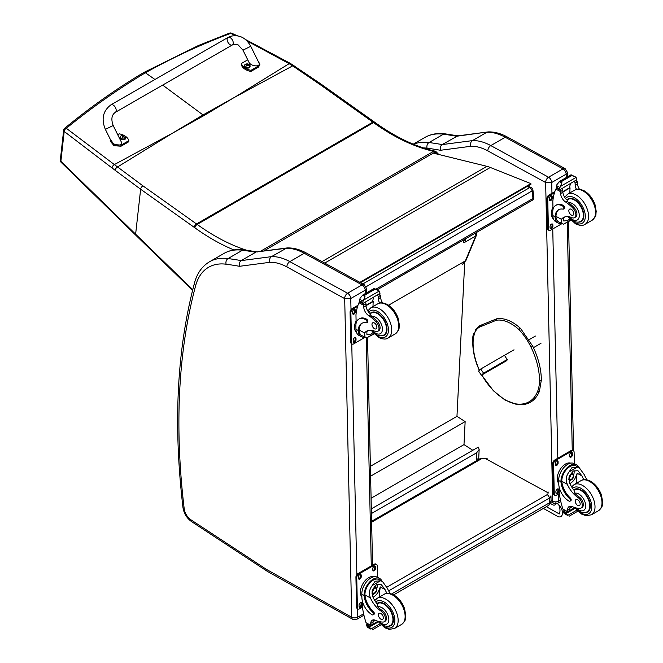 <?xml version="1.0" encoding="UTF-8"?>
<svg xmlns="http://www.w3.org/2000/svg" width="663" height="663" viewBox="0 0 663 663"><rect width="100%" height="100%" fill="white"/><g stroke="black" fill="none" stroke-linecap="round" stroke-linejoin="round"><path stroke-width="0.99" d="M233.442 97.958L203.922 115.594A116.207 67.087 -120 0 1 203.011 114.939L234.445 97.403L289.134 63.665L246.951 40.899M438.773 154.479L436.271 151.91A2.901 0.953 135.7 0 0 434.936 152.159A2.901 1.674 -120 0 0 433.594 151.33A2.901 2.088 -77.2 0 1 434.829 151.106C415.336 146.639 395.388 137.084 374.985 122.456L374.322 121.975A2.901 1.467 125.4 0 0 372.879 122.125L196.521 223.953L142.926 185.839L114.359 164.581L172.521 133.164L203.011 114.939L162.675 85.088M154.951 79.494L145.404 72.781L143.763 72.507L198.527 45.465L229.439 33.15A2.901 1.716 69.2 0 1 230.699 33.39A2.901 1.367 -65.8 0 1 231.652 33.216A2.901 1.367 -65.8 0 1 231.669 33.225M229.415 33.158A2.901 1.716 69.2 0 1 229.439 33.15A2.901 2.901 0 0 1 231.652 33.216L237.329 35.744M464.266 240.197L464.274 240.163A2.901 2.163 -157.4 0 1 463.512 241.009L464.083 239.633M434.829 151.106L434.829 151.106A2.901 2.901 0 0 1 436.271 151.91M294.024 65.678A2.901 1.392 123.1 0 0 293.991 65.654A2.901 1.392 123.1 0 0 292.64 65.869L289.134 63.665A2.901 1.45 121 0 1 290.469 63.457L245.335 39.415M143.747 72.524C116.804 88.527 90.458 107.108 64.709 128.257A2.901 1.608 51 0 1 66.325 128.299A2.901 1.865 129.1 0 0 64.203 131.465L112.047 167.963A113.423 51.499 56.6 0 1 115.155 170.308L140.639 189.237L194.234 227.351A113.1 65.297 60 0 1 194.881 227.815A208.248 120.227 -120 0 0 233.948 249.943M142.926 185.839A2.901 1.467 -54.6 0 0 140.639 189.237L135.625 234.188L60.88 161.266A2.901 1.608 135.6 0 0 61.145 162.344A2.901 1.608 135.6 0 0 61.145 162.352A2.901 1.608 135.6 0 0 61.178 162.385M110.97 104.82L228.022 37.426A4.351 2.511 60.1 0 1 228.271 37.31A4.351 2.511 60.1 0 1 232.481 40.153A4.351 2.511 60.1 0 1 232.357 44.968A4.351 2.511 60.1 0 1 232.108 45.076A4.351 2.511 60.1 0 1 227.898 42.241A4.351 2.511 60.1 0 1 228.022 37.426A4.351 2.511 60.1 0 1 228.271 37.31A4.351 2.511 60.1 0 1 232.481 40.153A4.351 2.511 60.1 0 1 232.357 44.968L115.312 112.354A4.351 2.511 60.1 0 0 115.428 107.547A4.351 2.511 60.1 0 0 111.218 104.704A4.351 2.511 60.1 0 0 110.97 104.82C102.964 110.829 101.099 119.017 105.376 129.376L113.174 125.514L121.329 142.006C123.799 146.531 113.29 145.86 111.301 141.368L105.376 129.376M117.707 134.688L119.191 133.843A11.959 7.624 -174.2 0 1 128.846 140.664L121.138 145.098L114.144 144.592L110.398 139.528M110.298 139.968L110.191 141.078L114.036 145.703L121.031 146.208L128.73 141.774L128.846 140.664M257.866 60.681L259.921 64.187L258.727 65.877L251.028 70.311A11.959 7.624 -174.2 0 1 241.373 63.491L247.738 59.827M242.956 50.156L248.89 62.148C250.879 66.648 261.388 67.319 258.91 62.794L250.755 46.302L242.956 50.156L238.415 45.192C237.984 44.297 233.583 43.982 232.357 44.968M241.373 63.491L241.266 64.609A11.959 7.624 5.8 0 0 250.912 71.43L258.62 66.996L259.921 64.187M251.028 70.311L250.912 71.43M125.829 137.921A2.851 1.815 -174.2 0 1 125.829 138.128A2.851 1.815 -174.2 0 1 122.804 139.653A2.851 1.815 -174.2 0 1 120.152 137.556A2.851 1.815 -174.2 0 1 120.185 137.349M120.459 136.495A2.851 1.815 5.8 0 0 120.194 137.142L121.105 135.865A2.751 1.749 -174.2 0 1 121.37 135.733A2.751 1.749 -174.2 0 1 121.379 135.733L121.105 135.865A2.751 1.749 -174.2 0 0 121.105 138.343A2.751 1.749 -174.2 0 0 124.984 138.584A2.751 1.749 -174.2 0 0 124.992 136.097L125.871 137.713A2.851 1.815 5.8 0 0 125.738 137.026M124.014 137.307A1.409 0.895 -174.2 0 0 124.221 137.183L124.304 137.208A3.705 2.329 -115.8 0 0 123.824 136.644L123.824 136.139A3.705 1.674 -51.2 0 1 124.312 136.006A1.517 0.97 5.8 0 0 124.056 135.832A3.705 2.097 121.3 0 0 123.542 135.94L122.746 135.89A3.705 2.345 -116.2 0 0 122.191 135.716L122.265 135.799A1.409 0.895 -174.2 0 0 122.075 135.898M123.757 137.034L123.824 136.139M122.191 135.716A1.517 0.97 5.8 0 0 121.934 135.865A3.705 1.923 56.5 0 1 122.456 136.056L122.456 136.561A3.705 2.088 121 0 0 121.926 137.059A1.517 0.97 5.8 0 0 122.183 137.241A3.705 1.691 -50.9 0 1 122.738 136.769L123.533 136.81A3.705 1.931 56.2 0 1 124.047 137.357A1.517 0.97 5.8 0 0 124.304 137.208M122.456 136.056L122.448 137.001M122.44 136.951L122.431 137.548M250.067 66.391A2.851 1.815 -174.2 0 1 250.067 66.598A2.851 1.815 -174.2 0 1 247.042 68.123A2.851 1.815 -174.2 0 1 244.39 66.027A2.851 1.815 -174.2 0 1 244.432 65.819M250.067 66.598L249.23 64.568A2.751 1.749 -174.2 0 1 249.222 67.054A2.751 1.749 -174.2 0 1 245.343 66.814A2.751 1.749 -174.2 0 1 245.36 64.328A2.751 1.749 -174.2 0 1 245.617 64.203L244.432 65.612A2.851 1.815 5.8 0 0 247.084 67.709A2.851 1.815 5.8 0 0 250.108 66.184A2.851 1.815 5.8 0 0 249.976 65.496M248.252 65.778A1.409 0.895 -174.2 0 0 248.468 65.654L248.542 65.678A3.705 2.329 -115.8 0 0 248.061 65.115L248.061 64.609A3.705 1.674 -51.2 0 1 248.55 64.477A1.517 0.97 5.8 0 0 248.302 64.303A3.705 2.097 121.3 0 0 247.78 64.41L246.984 64.361A3.705 2.345 -116.2 0 0 246.429 64.187L246.503 64.27A1.409 0.895 -174.2 0 0 246.313 64.369M247.995 65.504L248.061 64.609M246.429 64.187A1.517 0.97 5.8 0 0 246.172 64.336A3.705 1.923 56.5 0 1 246.694 64.526L246.694 65.032A3.705 2.088 121 0 0 246.164 65.529A1.517 0.97 5.8 0 0 246.421 65.712A3.705 1.691 -50.9 0 1 246.976 65.239L247.771 65.289A3.705 1.931 56.2 0 1 248.294 65.828A1.517 0.97 5.8 0 0 248.542 65.678M246.694 64.526L246.686 65.471M246.677 65.422L246.677 66.027M527.019 186.527L529.704 187.604A2.901 1.906 -68.2 0 1 531.088 187.43L527.765 186.096M532.886 189.767A2.901 1.401 173 0 1 532.041 190.936L532.969 198.494A2.901 1.401 -7 0 0 533.823 197.325L532.886 189.767A2.901 2.901 0 0 0 531.088 187.43M375.954 289.143L532.969 198.494A2.901 1.674 60 0 1 532.389 200.193A2.901 2.901 0 0 0 533.823 197.325M362.827 283.946L529.704 187.604A2.901 1.674 60 0 1 532.041 190.936L366.075 286.756M371.33 508.877L478.313 447.102L479.158 449.497L476.622 452.804L476.216 460.893M371.429 513.543L476.622 452.804M464.738 262.125L456.956 416.347L465.144 421.61L463.992 444.608L472.818 450.276M371.089 498.236L463.992 444.608M370.6 476.191L465.144 421.61M370.385 466.329L456.956 416.347M322.011 261.603L486.99 166.347L433.254 153.128M486.99 166.347A46.402 26.785 60 0 1 490.322 167.466L530.872 183.626L530.955 184.256L360.506 282.678M359.901 282.347L530.872 183.626M504.659 355.608L507.369 359.901L504.982 361.625M481.744 326.179A30.382 17.545 60 0 0 473.216 339.837L473.216 338.884L473.216 339.837A50.438 29.122 -120 0 0 477.219 364.774L476.97 364.7C473.714 355.625 472.363 347.163 472.893 339.315L475.669 329.652L479.68 325.765L482.183 324.696L481.744 326.179L496.363 320.246A38.736 22.36 60 0 1 519.046 329.685A42.415 24.49 60 0 1 531.022 347.18A56.363 32.537 60 0 1 539.483 380.521A42.415 24.49 60 0 1 537.66 391.278A51.764 29.885 60 0 1 516.187 403.916A42.415 24.49 60 0 1 504.734 399.516A50.827 29.346 60 0 1 493.421 390.466A42.415 24.49 60 0 1 481.868 374.976M473.962 333.249A14.569 8.412 -120 0 0 472.794 338.047L472.794 340.931A14.569 8.412 -120 0 0 472.794 341.205M545.608 182.516L551.724 182.491A4.351 2.511 -120 0 0 548.566 177.22L563.003 168.883A4.293 2.544 118.7 0 1 565.141 168.667L507.369 137.034C500.772 133.412 494.349 131.705 488.092 131.912L457.644 135.898L442.188 144.584A582.537 336.332 -120 0 0 429.011 142.537A4.293 3.207 97.5 0 0 427.063 148.189A578.244 333.854 60 0 1 440.464 150.277C439.842 147.783 440.423 145.885 442.188 144.584L472.404 140.622L486.833 132.285A58.004 33.49 60 0 1 505.231 137.258L490.794 145.587A58.004 33.49 -120 0 0 472.404 140.622C470.647 141.915 470.142 143.805 470.879 146.283A53.711 31.012 60 0 1 487.835 150.891L545.608 182.516A4.293 2.544 -61.3 0 1 548.566 177.22L490.794 145.587A4.293 2.544 118.7 0 0 487.835 150.891M507.369 137.034A4.293 2.544 118.7 0 0 505.231 137.258L563.003 168.883A4.351 2.511 60 0 1 566.161 174.162L567.412 172.347L565.141 168.667M487.86 131.937L456.625 136.246A582.537 336.332 60 0 0 443.448 134.208L429.011 142.537A75.4 43.534 -120 0 0 413.505 144.269M351.009 309.662L350.76 298.516A4.351 2.511 -120 0 0 347.603 293.245L289.83 261.612A58.004 33.49 -120 0 0 271.44 256.647C269.684 257.94 269.178 259.83 269.916 262.308A53.711 31.012 60 0 1 286.88 266.916L344.694 298.607L350.76 298.516L365.197 290.187L366.448 288.364L364.178 284.692A4.293 2.544 118.7 0 0 362.039 284.908A4.351 2.511 60 0 1 365.197 290.187L365.272 293.585M364.178 284.692L306.414 253.059C299.809 249.437 293.386 247.73 287.129 247.937L256.68 251.923L285.877 248.31A58.004 33.49 60 0 1 304.267 253.274L362.039 284.908L347.603 293.245A4.293 2.544 -61.3 0 0 344.652 298.541M286.905 247.954L271.44 256.647L241.233 260.609L255.661 252.271A582.537 336.332 60 0 0 242.484 250.224A4.293 3.207 97.5 0 1 244.141 249.876L257.451 251.94M344.694 298.607L351.738 617.236L266.659 569.5A10.21 5.892 60 0 1 266.07 569.136L190.853 519.751A10.21 5.892 60 0 1 184.206 508.819A693.166 400.203 60 0 1 195.618 285.753A71.107 41.056 60 0 1 226.108 264.214A4.293 3.207 -82.5 0 1 228.047 258.562A582.537 336.332 -120 0 1 241.233 260.609C239.459 261.91 238.887 263.808 239.5 266.302L269.916 262.308M583.879 479.697A20.221 11.677 60 0 1 581.874 475.852L577.987 470.73L573.338 470.995L569.277 476.034L569.583 482.946A20.221 11.677 60 0 0 574.108 490.405L574.722 493.231A20.221 11.677 60 0 0 579.139 496.96L578.07 497.573A20.221 11.677 60 0 1 567.288 484.272C565.547 479.788 566.144 475.669 569.078 471.915L571.962 467.589L577.349 467.133L569.078 471.915M577.349 467.133L579.238 467.713L584.169 474.526A20.221 11.677 -120 0 0 587.153 479.896M569.948 501.203L570.81 500.706A1.823 1.053 60 0 0 570.246 497.896A16.434 9.489 60 0 1 561.818 481.28L561.81 480.418L560.948 480.915A13.152 7.79 -61.3 0 1 566.724 468.119A13.152 7.79 -61.3 0 1 576.553 464.854L574.291 463.611A13.152 7.79 118.7 0 0 564.138 467.224A13.152 7.79 118.7 0 0 558.677 480.526L558.752 483.849A14.23 8.221 -120 0 0 569.069 501.129A1.823 1.053 -120 0 0 569.948 501.203A1.823 1.053 -120 0 0 569.384 498.394A16.434 9.489 -120 0 1 560.956 481.777L558.677 480.526M560.948 480.915L560.956 481.777M576.553 464.854A13.152 7.79 -61.3 0 1 578.84 467.498M570.462 506.192A7.459 4.309 60 0 0 569.89 508.43A41.098 23.727 60 0 0 569.882 510.377A1.367 0.787 60 0 1 569.6 511.032L567.636 512.159L562.912 509.076A61.651 35.595 60 0 1 559.274 493.098L559.141 486.998M576.777 510.17L567.669 515.433L566.658 513.734A4.881 2.818 60 0 1 566.782 513.096L563.509 510.924L564.412 510.394M563.509 510.924L563.434 511.264A4.881 2.818 60 0 1 563.591 512.051L564.205 513.535L567.669 515.433M561.81 480.418A11.934 7.069 -61.3 0 1 567.08 468.849A11.934 7.069 -61.3 0 1 575.973 465.923L579.238 467.713M576.313 483.352A77.927 44.993 60 0 1 577.175 473.274L574.763 479.017L572.658 481.636L569.931 483.7M574.067 470.631A8.685 5.147 -61.3 0 1 573.661 474.948M570.868 480.053A8.685 5.147 -61.3 0 1 569.127 481.711M572.02 471.948A5.801 3.431 -61.3 0 1 572.086 473.531M572.326 506.631L569.915 508.024M558.213 473.423L558.892 471.749M578.07 497.573A6.39 3.688 60 0 1 581.99 503.217A6.39 3.688 60 0 1 580.954 508.14A6.39 3.688 60 0 1 579.454 508.422A31.973 18.456 60 0 1 572.285 506.615A7.459 4.309 60 0 0 569.136 506.54A7.459 4.309 60 0 0 567.594 509.756A41.098 23.727 60 0 0 567.586 511.637A1.45 0.887 -59.4 0 0 567.586 511.703L569.882 510.377M558.735 483.36A11.934 7.069 -61.3 0 1 559.854 469.926A11.934 7.069 -61.3 0 1 570.719 463.13M559.323 493.496L556.373 495.195A2.901 1.716 -61.3 0 1 554.923 495.344L554.102 494.896A2.901 1.716 -61.3 0 1 553.448 493.537L552.785 463.561A2.901 1.716 -61.3 0 1 554.782 459.981L571.183 450.509A2.901 1.716 -61.3 0 1 572.633 450.368L573.454 450.815A2.901 1.716 -61.3 0 1 574.108 452.174L574.365 463.652M554.923 495.344A2.901 1.716 -61.3 0 1 554.268 493.985L553.605 464.017A2.901 1.716 -61.3 0 1 555.602 460.429L572.003 450.964A2.901 1.716 -61.3 0 1 573.454 450.815M569.658 456.26L569.633 455.067A1.997 1.177 -61.3 0 1 570.462 453.044A1.997 1.177 -61.3 0 1 571.995 452.498A1.997 1.177 -61.3 0 1 572.451 453.434L572.476 454.636A1.997 1.177 -61.3 0 1 571.647 456.65A1.997 1.177 -61.3 0 1 570.114 457.197A1.997 1.177 -61.3 0 1 569.658 456.26M555.304 464.548L555.279 463.354A1.997 1.177 -61.3 0 1 556.108 461.332A1.997 1.177 -61.3 0 1 557.641 460.785A1.997 1.177 -61.3 0 1 558.097 461.721L558.122 462.923A1.997 1.177 -61.3 0 1 557.293 464.937A1.997 1.177 -61.3 0 1 555.76 465.484A1.997 1.177 -61.3 0 1 555.304 464.548M555.925 492.725L555.901 491.523A1.997 1.177 -61.3 0 1 556.729 489.509A1.997 1.177 -61.3 0 1 558.271 488.962A1.997 1.177 -61.3 0 1 558.718 489.899L558.743 491.092A1.997 1.177 -61.3 0 1 557.914 493.115A1.997 1.177 -61.3 0 1 556.381 493.662A1.997 1.177 -61.3 0 1 555.925 492.725M571.514 452.423A1.997 1.177 -61.3 0 1 571.63 452.986L571.655 454.188A1.997 1.177 -61.3 0 1 569.782 456.832M557.152 460.71A1.997 1.177 -61.3 0 1 557.276 461.274L557.301 462.476A1.997 1.177 -61.3 0 1 555.42 465.119M557.782 488.88A1.997 1.177 -61.3 0 1 557.898 489.443L557.923 490.645A1.997 1.177 -61.3 0 1 556.05 493.289M569.484 477.559A2.735 1.624 118.7 0 0 570.81 475.131M569.418 478.139A2.735 1.624 118.7 0 0 570.031 479.399A2.735 1.624 118.7 0 0 572.774 477.774A2.735 1.624 118.7 0 0 572.666 474.6A2.735 1.624 118.7 0 0 571.266 474.758M569.418 478.296A2.967 1.757 118.7 0 0 571.605 479.515A2.967 1.757 118.7 0 0 573.603 475.794A2.967 1.757 118.7 0 0 571.349 474.708A2.967 1.757 118.7 0 0 569.409 478.23A2.967 1.757 118.7 0 0 569.418 478.296M569.268 478.379A3.166 1.873 118.7 0 0 571.688 479.639A3.166 1.873 118.7 0 0 573.752 475.868A3.166 1.873 118.7 0 0 571.481 474.451A3.166 1.873 118.7 0 0 569.268 478.379M573.752 475.777A3.398 2.014 118.7 0 0 573.752 475.686A3.398 2.014 118.7 0 0 572.981 474.02A3.398 2.014 118.7 0 0 570.362 474.948A3.398 2.014 118.7 0 0 568.945 478.388A3.398 2.014 118.7 0 0 569.716 479.979A3.398 2.014 118.7 0 0 571.539 479.73A3.398 2.014 118.7 0 0 571.614 479.68M573.76 489.965A13.053 7.533 60 0 1 574.548 489.393A13.053 7.533 60 0 1 580.838 489.899A13.053 7.533 60 0 1 589.556 501.385A13.053 7.533 60 0 1 587.6 511.993A13.053 7.533 60 0 1 584.584 512.574M579.139 496.96A6.39 3.688 60 0 1 583.059 502.604A6.39 3.688 60 0 1 582.023 507.526L580.954 508.14M577.78 505.504A3.481 2.006 -120 0 0 579.462 505.645A3.481 2.006 -120 0 0 579.462 501.626A3.481 2.006 -120 0 0 575.981 499.612A3.481 2.006 -120 0 0 575.459 502.446A3.481 2.006 -120 0 0 577.78 505.504M387.018 593.352A20.221 11.677 60 0 1 385.012 589.506L381.126 584.385L376.476 584.65L372.415 589.689L372.722 596.601A20.221 11.677 60 0 0 377.247 604.059L377.86 606.885A20.221 11.677 60 0 0 382.278 610.615L381.208 611.236A20.221 11.677 60 0 1 370.426 597.927C368.694 593.443 369.291 589.324 372.216 585.57L375.109 581.244L380.496 580.788L372.216 585.57M380.496 580.788L382.377 581.368L387.308 588.18A20.221 11.677 -120 0 0 390.3 593.551M373.087 614.858L373.949 614.361A1.823 1.053 60 0 0 373.385 611.551A16.434 9.489 60 0 1 364.965 594.935L364.948 594.073L364.086 594.57A13.152 7.79 -61.3 0 1 369.871 581.774A13.152 7.79 -61.3 0 1 379.7 578.509L377.438 577.274A13.152 7.79 118.7 0 0 367.277 580.879A13.152 7.79 118.7 0 0 361.816 594.181L361.89 597.504A14.23 8.221 -120 0 0 372.208 614.783A1.823 1.053 -120 0 0 373.087 614.858A1.823 1.053 -120 0 0 372.523 612.048A16.434 9.489 -120 0 1 364.103 595.432L361.816 594.181M364.086 594.57L364.103 595.432M379.7 578.509A13.152 7.79 -61.3 0 1 381.979 581.153M373.601 619.847A7.459 4.309 60 0 0 373.029 622.085A41.098 23.727 60 0 0 373.02 624.032A1.367 0.787 60 0 1 372.739 624.687L370.774 625.814L366.059 622.731A61.651 35.595 60 0 1 362.412 606.753L362.28 600.653M379.916 623.833L370.808 629.088L369.797 627.389A4.881 2.818 60 0 1 369.921 626.759L366.647 624.579L367.551 624.057M366.647 624.579L366.573 624.919A4.881 2.818 60 0 1 366.73 625.706L367.343 627.19L370.808 629.088M364.948 594.073A11.934 7.069 -61.3 0 1 370.227 582.504A11.934 7.069 -61.3 0 1 379.112 579.578L382.377 581.368M379.451 597.007A77.927 44.993 60 0 1 380.313 586.929L377.902 592.672L375.797 595.291L373.07 597.355M377.206 584.285A8.685 5.147 -61.3 0 1 376.799 588.603M374.007 593.708A8.685 5.147 -61.3 0 1 372.266 595.366M375.159 585.603A5.801 3.431 -61.3 0 1 375.225 587.186M375.465 620.286L373.054 621.679M361.352 587.078L362.031 585.404M381.208 611.236A6.39 3.688 60 0 1 385.128 616.872A6.39 3.688 60 0 1 384.092 621.795A6.39 3.688 60 0 1 382.592 622.076A31.973 18.456 60 0 1 375.424 620.27A7.459 4.309 60 0 0 372.274 620.195A7.459 4.309 60 0 0 370.733 623.411A41.098 23.727 60 0 0 370.725 625.292A1.45 0.887 -59.4 0 0 370.725 625.358L373.02 624.032M361.874 597.015A11.934 7.069 -61.3 0 1 362.993 583.581A11.934 7.069 -61.3 0 1 373.857 576.785M362.462 607.151L359.512 608.858A2.901 1.716 -61.3 0 1 358.061 608.999L357.241 608.551A2.901 1.716 -61.3 0 1 356.586 607.192L355.923 577.224A2.901 1.716 -61.3 0 1 357.921 573.636L374.33 564.172A2.901 1.716 -61.3 0 1 375.772 564.022L376.592 564.47A2.901 1.716 -61.3 0 1 377.247 565.829L377.504 577.307M358.061 608.999A2.901 1.716 -61.3 0 1 357.407 607.639L356.744 577.672A2.901 1.716 -61.3 0 1 358.741 574.092L375.15 564.619A2.901 1.716 -61.3 0 1 376.592 564.47M372.797 569.915L372.772 568.721A1.997 1.177 -61.3 0 1 373.601 566.708A1.997 1.177 -61.3 0 1 375.142 566.161A1.997 1.177 -61.3 0 1 375.589 567.089L375.614 568.29A1.997 1.177 -61.3 0 1 374.786 570.304A1.997 1.177 -61.3 0 1 373.252 570.851A1.997 1.177 -61.3 0 1 372.797 569.915M358.443 578.202L358.418 577.009A1.997 1.177 -61.3 0 1 359.247 574.995A1.997 1.177 -61.3 0 1 360.788 574.448A1.997 1.177 -61.3 0 1 361.236 575.376L361.26 576.578A1.997 1.177 -61.3 0 1 360.432 578.592A1.997 1.177 -61.3 0 1 358.898 579.139A1.997 1.177 -61.3 0 1 358.443 578.202M359.064 606.38L359.039 605.178A1.997 1.177 -61.3 0 1 359.868 603.164A1.997 1.177 -61.3 0 1 361.41 602.617A1.997 1.177 -61.3 0 1 361.857 603.554L361.882 604.747A1.997 1.177 -61.3 0 1 361.062 606.769A1.997 1.177 -61.3 0 1 359.52 607.316A1.997 1.177 -61.3 0 1 359.064 606.38M374.653 566.078A1.997 1.177 -61.3 0 1 374.769 566.641L374.794 567.843A1.997 1.177 -61.3 0 1 372.921 570.487M360.299 574.365A1.997 1.177 -61.3 0 1 360.415 574.929L360.44 576.13A1.997 1.177 -61.3 0 1 358.567 578.774M360.921 602.534A1.997 1.177 -61.3 0 1 361.037 603.106L361.062 604.3A1.997 1.177 -61.3 0 1 359.189 606.943M372.623 591.214A2.735 1.624 118.7 0 0 373.957 588.785M372.556 591.802A2.735 1.624 118.7 0 0 373.178 593.053A2.735 1.624 118.7 0 0 375.913 591.437A2.735 1.624 118.7 0 0 375.805 588.255A2.735 1.624 118.7 0 0 374.413 588.413M372.556 591.951A2.967 1.757 118.7 0 0 374.744 593.178A2.967 1.757 118.7 0 0 376.741 589.448A2.967 1.757 118.7 0 0 374.487 588.363A2.967 1.757 118.7 0 0 372.556 591.893A2.967 1.757 118.7 0 0 372.556 591.951M372.407 592.034A3.166 1.873 118.7 0 0 374.827 593.294A3.166 1.873 118.7 0 0 376.891 589.523A3.166 1.873 118.7 0 0 374.62 588.106A3.166 1.873 118.7 0 0 372.407 592.034M376.891 589.432A3.398 2.014 118.7 0 0 376.891 589.341A3.398 2.014 118.7 0 0 376.12 587.675A3.398 2.014 118.7 0 0 373.501 588.611A3.398 2.014 118.7 0 0 372.084 592.042A3.398 2.014 118.7 0 0 372.855 593.634A3.398 2.014 118.7 0 0 374.678 593.385A3.398 2.014 118.7 0 0 374.752 593.335M376.907 603.62A13.053 7.533 60 0 1 377.686 603.048A13.053 7.533 60 0 1 383.976 603.554A13.053 7.533 60 0 1 392.695 615.04A13.053 7.533 60 0 1 390.739 625.648A13.053 7.533 60 0 1 387.722 626.228M382.278 610.615A6.39 3.688 60 0 1 386.197 616.259A6.39 3.688 60 0 1 385.162 621.181L384.092 621.795M380.918 619.159A3.481 2.006 -120 0 0 382.601 619.3A3.481 2.006 -120 0 0 382.601 615.281A3.481 2.006 -120 0 0 379.12 613.267A3.481 2.006 -120 0 0 378.598 616.101A3.481 2.006 -120 0 0 380.918 619.159M364.658 337.144A13.152 7.79 -61.3 0 1 361.202 336.647A13.152 7.79 -61.3 0 1 358.269 331.285L359.131 330.787A11.934 7.069 -61.3 0 0 361.791 335.577L366.738 337.832L373.833 333.729M365.056 337.368L364.567 332.983A20.221 11.677 60 0 1 366.622 331.168A20.221 11.677 60 0 1 375.018 331.301A6.39 3.688 60 0 0 377.678 331.343A6.39 3.688 60 0 0 375.954 321.721L377.023 321.107A6.39 3.688 60 0 1 378.739 330.729L377.678 331.343M367.841 330.622A20.221 11.677 -120 0 0 366.863 331.657L366.921 334.682L370.94 334.069L372.855 332.66M358.269 331.285L358.244 330.489A16.434 9.489 -120 0 1 361.642 323.428A16.434 9.489 -120 0 1 366.133 322.798A1.823 1.053 -120 0 0 366.631 322.732A1.823 1.053 -120 0 0 366.904 321.248A1.823 1.053 -120 0 0 365.686 319.649A14.23 8.221 -120 0 0 358.832 319.094A14.23 8.221 -120 0 0 355.882 325.906L355.956 329.238A13.152 7.79 118.7 0 0 358.94 335.403L361.202 336.647M366.738 337.832L374.048 333.953M356.147 323.121L355.965 315.058A61.651 35.595 60 0 1 358.981 302.718L359.57 301.963M375.954 321.721A31.973 18.456 60 0 0 368.694 315.629A7.459 4.309 60 0 1 363.738 307.209A41.098 23.727 60 0 1 363.647 305.278A1.45 0.887 -59.7 0 1 363.647 305.204L363.68 302.958M363.647 305.204L365.943 303.878A1.367 0.787 -120 0 0 365.04 302.278M362.702 303.629L359.421 301.45A4.881 2.818 -120 0 0 359.553 300.82L360.075 298.226L362.727 295.093L364.816 295.085L365.006 296.336L363.539 300.124L379.228 291.065L379.841 292.549A4.881 2.818 -120 0 0 379.998 293.336L362.702 303.629L379.998 293.336M374.197 288.471L378.523 290.551L374.371 289.06L374.197 288.471L376.476 289.714M379.228 291.065L378.523 290.551M358.832 319.094L359.694 318.596A14.23 8.221 60 0 1 366.548 319.152A1.823 1.053 60 0 1 367.766 320.751A1.823 1.053 60 0 1 367.493 322.235L366.631 322.732M359.131 330.787L359.106 329.992A16.434 9.489 60 0 1 362.081 323.204M366.026 305.684L373.211 301.532A77.927 44.993 -120 0 0 373.02 306.555M372.681 301.242L373.211 301.532M366.001 305.278L372.647 301.45A55.261 31.907 -120 0 1 373.65 297.306M365.943 303.878A41.098 23.727 -120 0 0 366.034 305.883A7.459 4.309 -120 0 0 370.368 313.864L370.302 314.701L371.703 316.367A31.973 18.456 60 0 1 377.023 321.107M359.553 300.82L362.611 302.494L363.539 300.124M355.501 322.135L356.089 320.577M362.611 302.494A4.881 2.818 -120 0 0 362.777 303.281M374.247 288.405L362.288 295.308L365.006 296.336M379.634 303.074A7.459 4.309 -120 0 1 378.324 298.789A41.098 23.727 -120 0 1 378.233 296.784L380.529 295.466A1.45 0.829 -63.2 0 1 380.529 295.532A41.098 23.727 -120 0 0 380.62 297.463A7.459 4.309 -120 0 0 382.617 302.883M380.529 295.466L378.689 294.397M378.233 296.784A1.367 0.787 -120 0 0 377.33 295.184M356.611 332.652A11.934 7.069 -61.3 0 1 354.556 327.497A11.934 7.069 -61.3 0 1 356.089 320.66M365.023 337.343L353.652 343.915A2.901 1.716 -61.3 0 1 352.21 344.056A2.901 1.716 -61.3 0 1 351.547 342.696L350.884 312.729A2.901 1.716 -61.3 0 1 352.882 309.14L357.606 306.414M356.006 338.611L356.031 339.804A1.997 1.177 -61.3 0 1 355.202 341.826A1.997 1.177 -61.3 0 1 353.661 342.373A1.997 1.177 -61.3 0 1 353.205 341.437L353.18 340.235A1.997 1.177 -61.3 0 1 354.009 338.221A1.997 1.177 -61.3 0 1 355.55 337.674A1.997 1.177 -61.3 0 1 356.006 338.611L355.186 338.163L355.211 339.357A1.997 1.177 -61.3 0 1 353.329 342M355.376 310.433L355.409 311.635A1.997 1.177 -61.3 0 1 354.581 313.649A1.997 1.177 -61.3 0 1 353.039 314.196A1.997 1.177 -61.3 0 1 352.583 313.259L352.559 312.066A1.997 1.177 -61.3 0 1 353.387 310.044A1.997 1.177 -61.3 0 1 354.929 309.505A1.997 1.177 -61.3 0 1 355.376 310.433L354.556 309.986L354.589 311.187A1.997 1.177 -61.3 0 1 352.708 313.831M352.21 344.056L351.39 343.608A2.901 1.716 -61.3 0 1 350.727 342.249L350.064 312.273A2.901 1.716 -61.3 0 1 352.061 308.693L357.979 305.278M355.061 337.591A1.997 1.177 -61.3 0 1 355.186 338.163M354.44 309.422A1.997 1.177 -61.3 0 1 354.556 309.986M381.3 335.776A13.053 7.533 -120 0 0 384.316 335.196A13.053 7.533 -120 0 0 384.316 320.121A13.053 7.533 -120 0 0 371.263 312.588A13.053 7.533 -120 0 0 370.062 313.607M374.371 322.956A3.481 2.006 -120 0 0 372.697 322.815A3.481 2.006 -120 0 0 372.697 326.834A3.481 2.006 -120 0 0 376.178 328.84A3.481 2.006 -120 0 0 376.7 326.014A3.481 2.006 -120 0 0 374.371 322.956M561.52 223.489A13.152 7.79 -61.3 0 1 558.064 222.983A13.152 7.79 -61.3 0 1 555.13 217.63L555.992 217.132A11.934 7.069 -61.3 0 0 558.652 221.923L563.6 224.169L570.694 220.075M561.917 223.704L561.428 219.329A20.221 11.677 60 0 1 563.484 217.514A20.221 11.677 60 0 1 571.879 217.646A6.39 3.688 60 0 0 574.531 217.688A6.39 3.688 60 0 0 572.815 208.066L573.876 207.453A6.39 3.688 60 0 1 575.6 217.066L574.531 217.688M564.702 216.967A20.221 11.677 -120 0 0 563.724 218.003L563.782 221.028L567.801 220.414L569.716 218.997M555.13 217.63L555.105 216.834A16.434 9.489 -120 0 1 558.503 209.773A16.434 9.489 -120 0 1 562.995 209.143A1.823 1.053 -120 0 0 563.492 209.077A1.823 1.053 -120 0 0 563.765 207.594A1.823 1.053 -120 0 0 562.547 205.994A14.23 8.221 -120 0 0 555.685 205.431A14.23 8.221 -120 0 0 552.743 212.251L552.818 215.583A13.152 7.79 118.7 0 0 555.801 221.749L558.064 222.983M563.6 224.169L570.909 220.298M553.008 209.458L552.826 201.403A61.651 35.595 60 0 1 555.843 189.063L556.431 188.309M572.815 208.066A31.973 18.456 60 0 0 565.556 201.975A7.459 4.309 60 0 1 560.6 193.546A41.098 23.727 60 0 1 560.508 191.624A1.45 0.887 -59.7 0 1 560.508 191.549L560.542 189.303M560.508 191.549L562.804 190.223A1.367 0.787 -120 0 0 561.901 188.615M559.555 189.966L556.282 187.795A4.881 2.818 -120 0 0 556.414 187.157L556.937 184.571L559.589 181.438L561.677 181.43L561.868 182.681L560.401 186.469L576.089 177.411L576.702 178.894A4.881 2.818 -120 0 0 576.86 179.681L559.555 189.966L576.86 179.681M571.058 174.817L575.385 176.897L571.233 175.405L571.058 174.817L573.338 176.06M576.089 177.411L575.385 176.897M555.685 205.431L556.547 204.933A14.23 8.221 60 0 1 563.409 205.497A1.823 1.053 60 0 1 564.627 207.096A1.823 1.053 60 0 1 564.354 208.58L563.492 209.077M555.992 217.132L555.967 216.337A16.434 9.489 60 0 1 558.942 209.541M562.887 192.021L570.064 187.878A77.927 44.993 -120 0 0 569.873 192.9M569.542 187.588L570.064 187.878M562.862 191.624L569.5 187.786A55.261 31.907 -120 0 1 570.511 183.651M562.804 190.223A41.098 23.727 -120 0 0 562.895 192.22A7.459 4.309 -120 0 0 567.23 200.209L567.155 201.046L568.564 202.712A31.973 18.456 60 0 1 573.876 207.453M556.414 187.157L559.473 188.839L560.401 186.469M552.362 208.48L552.95 206.922M559.473 188.839A4.881 2.818 -120 0 0 559.63 189.626M571.108 174.75L559.149 181.654L561.868 182.681M576.495 189.419A7.459 4.309 -120 0 1 575.186 185.126A41.098 23.727 -120 0 1 575.094 183.129L577.382 181.803A1.45 0.829 -63.2 0 1 577.39 181.877A41.098 23.727 -120 0 0 577.481 183.8A7.459 4.309 -120 0 0 579.479 189.228M577.382 181.803L575.55 180.734M575.094 183.129A1.367 0.787 -120 0 0 574.183 181.521M553.472 218.997A11.934 7.069 -61.3 0 1 551.417 213.842A11.934 7.069 -61.3 0 1 552.95 206.997M561.884 223.688L550.514 230.252A2.901 1.716 -61.3 0 1 549.063 230.401A2.901 1.716 -61.3 0 1 548.409 229.042L547.746 199.066A2.901 1.716 -61.3 0 1 549.743 195.486L554.467 192.759M552.859 224.956L552.892 226.149A1.997 1.177 -61.3 0 1 552.064 228.171A1.997 1.177 -61.3 0 1 550.522 228.71A1.997 1.177 -61.3 0 1 550.066 227.782L550.041 226.58A1.997 1.177 -61.3 0 1 550.87 224.566A1.997 1.177 -61.3 0 1 552.412 224.019A1.997 1.177 -61.3 0 1 552.859 224.956L552.039 224.5L552.072 225.702A1.997 1.177 -61.3 0 1 550.191 228.345M552.238 196.778L552.262 197.98A1.997 1.177 -61.3 0 1 551.434 199.994A1.997 1.177 -61.3 0 1 549.9 200.541A1.997 1.177 -61.3 0 1 549.445 199.604L549.42 198.411A1.997 1.177 -61.3 0 1 550.249 196.389A1.997 1.177 -61.3 0 1 551.79 195.842A1.997 1.177 -61.3 0 1 552.238 196.778L551.417 196.331L551.442 197.533A1.997 1.177 -61.3 0 1 549.569 200.176M549.063 230.401L548.251 229.953A2.901 1.716 -61.3 0 1 547.588 228.594L546.925 198.618A2.901 1.716 -61.3 0 1 548.923 195.038L554.84 191.624M551.923 223.937A1.997 1.177 -61.3 0 1 552.039 224.5M551.301 195.767A1.997 1.177 -61.3 0 1 551.417 196.331M578.161 222.113A13.053 7.533 -120 0 0 581.178 221.541A13.053 7.533 -120 0 0 581.178 206.466A13.053 7.533 -120 0 0 568.125 198.933A13.053 7.533 -120 0 0 566.923 199.953M571.233 209.293A3.481 2.006 -120 0 0 569.558 209.16A3.481 2.006 -120 0 0 569.558 213.179A3.481 2.006 -120 0 0 573.039 215.185A3.481 2.006 -120 0 0 573.561 212.359A3.481 2.006 -120 0 0 571.233 209.293M507.319 359.462L483.576 373.17L481.421 375.233L506.433 360.788M497.938 365.288L500.018 363.962L497.938 365.288M483.576 373.17L480.716 369.026L478.553 371.081L481.421 375.233M480.716 369.026L514.016 349.799M234.445 97.403L292.64 65.869L319.284 84.01A2.901 1.467 125.4 0 1 320.726 83.861L290.469 63.457A2.901 1.45 121 0 1 290.502 63.474M172.521 133.164L117.533 166.977A2.901 1.55 -52.2 0 0 115.155 170.308M550.348 503.441L552.693 504.758A4.351 2.511 -120 0 0 555.727 502.869A7.815 4.517 -120 0 1 562.348 511.496A7.815 4.517 -120 0 1 558.188 516.734L543.378 508.413M546.353 506.706L559.274 513.958A11.602 6.696 -120 0 0 558.602 504.444L555.727 502.869M235.506 35.57L230.699 33.39C201.593 44.164 173.167 57.3 145.404 72.781C118.006 89.149 91.651 107.655 66.325 128.299L114.359 164.581A2.901 1.633 -53.7 0 0 112.047 167.963M464.987 239.111A2.901 1.674 60 0 1 465.467 241.929C463.669 242.84 463.014 242.534 463.512 241.009M475.247 233.185A2.901 1.674 60 0 1 475.719 236.011L465.467 241.929M466.147 260.029L462.608 264.189A17.404 10.044 -120 0 0 465.385 260.874A2.901 2.163 -157.4 0 0 466.147 260.029L476.482 235.166A2.901 2.163 -157.4 0 1 475.719 236.011L465.385 260.874L388.568 305.229M436.702 153.973L434.936 152.159L263.766 250.995M374.985 122.456A2.901 1.459 125.8 0 0 373.542 122.597A116 66.971 -120 0 0 372.879 122.125L319.284 84.01M260.169 251.459L433.594 151.33A205.348 118.553 60 0 1 373.542 122.597L197.184 224.425A116 66.971 -120 0 0 196.521 223.953A2.901 1.467 -54.6 0 0 194.234 227.351M246.454 250.191A205.348 118.553 60 0 1 197.184 224.425A2.901 1.459 -54.2 0 0 194.881 227.815M173.507 132.592L203.922 115.594M192.742 289.673L135.625 234.188A2.901 1.061 133.9 0 0 135.666 235.1A2.901 1.061 133.9 0 0 135.691 235.116M145.645 243.943A2.901 1.044 134.2 0 0 145.669 244.838L192.568 290.369M64.709 128.257A2.901 2.901 0 0 0 63.656 130.197A2.901 1.865 6.4 0 0 64.203 131.465L60.88 161.266A2.901 1.865 -173.6 0 1 60.333 159.998A2.901 2.901 0 0 0 61.145 162.344L145.669 244.838M121.138 145.098L121.031 146.208M258.727 65.877L258.62 66.996M120.152 137.556L120.194 137.142A2.851 1.815 5.8 0 0 122.846 139.238A2.851 1.815 5.8 0 0 125.871 137.713L125.829 138.128M122.746 135.89L122.622 136.603M123.542 135.94L123.517 136.802M244.697 64.966A2.851 1.815 5.8 0 0 244.432 65.612L244.39 66.027M246.984 64.361L246.86 65.073M247.78 64.41L247.763 65.272M324.721 263.087L490.322 167.466M529.14 339.68L535.406 336.066M540.975 343.31L533.442 347.661M479.457 370.219A42.415 24.49 60 0 1 477.219 364.774M520.579 328.475A1.086 0.423 -47.2 0 0 520.554 328.442A1.086 1.086 0 0 1 520.604 328.492L519.046 329.685A1.086 0.423 -47.2 0 1 519.767 328.707A1.086 0.423 -47.2 0 1 520.554 328.442C512.366 321.008 504.502 317.776 496.96 318.729A1.086 0.87 80.8 0 0 496.363 320.246A1.086 0.887 67.9 0 1 496.844 318.754M532.563 346.293L531.022 347.18M481.694 375.076L493.421 390.789L504.941 399.996L516.8 404.546C527.657 405.789 535.198 401.347 539.442 391.228L541.34 380.081A1.086 0.63 -179.9 0 1 540.668 380.661A1.086 0.63 -179.9 0 1 539.483 380.521M539.442 391.228A1.086 0.804 -158.8 0 1 537.66 391.278M516.8 404.546A1.086 0.812 -81.9 0 1 516.187 403.916M504.941 399.996A1.086 0.613 -58.6 0 1 504.734 399.516M506.308 360.904L505.007 361.658M440.464 150.277L470.879 146.283M423.309 147.899A71.107 41.056 60 0 1 427.063 148.189M550.961 501.75L553.588 503.225A4.293 2.511 -60.7 0 1 552.652 501.236L551.069 500.341M478.495 459.575L476.349 458.373M553.588 503.225L557.865 503.2A4.351 2.511 -120 0 0 558.768 501.12A4.293 2.412 178.7 0 1 552.693 501.211L552.652 501.236M545.649 182.59L552.693 501.211M560.467 500.134L558.768 501.12L558.602 493.91M557.815 458.232L552.751 228.967M551.956 193.289L551.724 182.491L566.161 174.162L566.235 177.568M413.24 144.161L424.917 137.423A75.4 43.534 60 0 1 443.448 134.208A4.293 3.207 97.5 0 1 445.105 133.851L458.415 135.915M567.23 222.536L572.26 450.243M209.516 261.777L223.953 253.44A75.4 43.534 60 0 1 242.484 250.224L228.047 258.562A75.4 43.534 -120 0 0 209.516 261.777C202.091 266.236 197.085 273.272 194.508 282.894C176.946 349.103 173.101 423.997 182.98 507.585C183.924 513.485 186.775 518.151 191.532 521.59A4.293 2.304 123.3 0 1 190.853 519.751M366.249 337.765L371.288 565.92M306.414 253.059A4.293 2.544 118.7 0 0 304.267 253.274L289.83 261.612A4.293 2.544 -61.3 0 0 286.88 266.916M363.921 615.173L356.901 619.225A4.351 2.511 -120 0 0 357.805 617.145L363.606 613.789M351.738 617.236A4.293 2.412 -1.3 0 0 357.805 617.145L357.614 608.758M356.86 574.606L351.763 343.815M351.697 617.261A4.293 2.511 119.3 0 0 352.625 619.25L267.595 571.489A4.293 2.511 119.3 0 1 266.659 569.5M266.07 569.136A4.293 2.304 123.3 0 0 266.75 570.976L267.595 571.489M184.206 508.819A4.293 2.088 173.2 0 1 182.98 507.585M195.618 285.753A4.293 3.033 -165 0 1 194.508 282.894M226.108 264.214A578.244 333.854 60 0 1 239.5 266.302M388.659 590.882L549.271 498.153A2.901 1.674 -120 0 0 547.166 494.639L386.852 587.194M393.665 594.868C389.413 592.954 386.239 592.763 384.126 594.305A17.404 10.044 60 0 1 392.504 594.993A17.404 10.044 60 0 1 404.132 610.3A17.404 10.044 60 0 1 401.529 624.447C406.858 619.772 405.018 618.952 405.806 615.595L404.546 608.584C402.25 602.394 398.62 597.819 393.665 594.868L548.177 505.645A5.801 3.348 60 0 0 549.378 502.869L549.271 498.153A5.801 3.257 -1.3 0 0 550.97 495.783L551.069 500.499A5.801 3.257 178.7 0 1 549.378 502.869L391.626 593.949M548.616 492.186A2.901 1.716 118.7 0 0 547.166 492.327A2.901 1.633 178.7 0 1 547.166 494.639M371.62 522.204L481.57 458.721A2.901 1.674 60 0 0 480.169 458.605L487.114 458.514A2.901 1.716 118.7 0 0 485.672 458.663L547.166 492.327M481.57 458.721A2.901 1.633 178.7 0 1 485.672 458.663M563.915 513.137L567.014 514.836M570.246 497.896L569.384 498.394M577.175 473.274L581.874 475.852M563.591 512.051L566.658 513.734M564.545 510.469L563.724 510.941M574.73 507.676L569.882 510.469M567.288 511.969L566.467 512.441M569.89 508.43L567.594 509.756M562.912 509.076L567.586 511.637M575.161 508.264L566.782 513.096M561.818 481.28L567.288 484.272M553.605 464.017L552.785 463.561M555.602 460.429L554.782 459.981M572.476 454.636L571.655 454.188M572.451 453.434L571.63 452.986M558.122 462.923L557.301 462.476M558.097 461.721L557.276 461.274M558.743 491.092L557.923 490.645M558.718 489.899L557.898 489.443M554.268 493.985L553.448 493.537M572.003 450.964L571.183 450.509M572.583 488.341A15.083 8.71 60 0 1 580.796 488.225A15.083 8.71 60 0 1 591.346 509.93A15.083 8.71 60 0 1 575.318 507.742M589.366 481.33A17.404 10.044 60 0 1 600.993 496.637A17.404 10.044 60 0 1 598.382 510.792C603.72 506.118 601.88 505.297 602.667 501.941L601.407 494.93C599.103 488.739 595.482 484.164 590.526 481.214C586.274 479.299 583.1 479.109 580.987 480.65A17.404 10.044 60 0 1 589.366 481.33M580.987 480.65L574.017 484.678A17.404 10.044 60 0 1 582.396 485.357A17.404 10.044 60 0 1 594.023 500.664A17.404 10.044 60 0 1 591.413 514.811L586.075 515.723L581.608 514.098L574.622 507.526M574.722 493.231A9.746 5.627 60 0 1 585.338 503.151A9.746 5.627 60 0 1 579.006 510.046A9.746 5.627 60 0 1 576.379 508.007M576.362 488.805L574.556 489.858A12.647 7.301 60 0 1 587.203 497.159A12.647 7.301 60 0 1 587.194 511.753L589.009 510.709M367.062 626.792L370.161 628.491M373.385 611.551L372.523 612.048M380.313 586.929L385.012 589.506M366.73 625.706L369.797 627.389M367.683 624.123L366.863 624.596M377.869 621.33L373.02 624.132M370.426 625.623L369.606 626.096M373.029 622.085L370.733 623.411M366.059 622.731L370.725 625.292M378.308 621.919L369.921 626.759M364.965 594.935L370.426 597.927M356.744 577.672L355.923 577.224M358.741 574.092L357.921 573.636M375.614 568.29L374.794 567.843M375.589 567.089L374.769 566.641M361.26 576.578L360.44 576.13M361.236 575.376L360.415 574.929M361.882 604.747L361.062 604.3M361.857 603.554L361.037 603.106M357.407 607.639L356.586 607.192M375.15 564.619L374.33 564.172M375.722 601.996A15.083 8.71 60 0 1 383.935 601.88A15.083 8.71 60 0 1 394.485 623.585A15.083 8.71 60 0 1 378.465 621.397M384.126 594.305L377.156 598.333A17.404 10.044 60 0 1 385.534 599.012A17.404 10.044 60 0 1 397.162 614.319A17.404 10.044 60 0 1 394.551 628.466L389.214 629.378L384.747 627.753L377.761 621.181M377.86 606.885A9.746 5.627 60 0 1 388.477 616.814A9.746 5.627 60 0 1 382.145 623.701A9.746 5.627 60 0 1 379.518 621.67M379.509 602.468L377.695 603.512A12.647 7.301 60 0 1 390.341 610.814A12.647 7.301 60 0 1 390.341 625.408L392.148 624.364M358.244 330.489L355.956 329.238M358.981 302.718L363.647 305.278M364.816 295.085L374.827 289.308M365.686 319.649L366.548 319.152M359.818 299.344L362.918 301.043M364.36 294.836L374.371 289.06M368.694 315.629L370.302 314.701M363.738 307.209L366.034 305.883M378.324 298.789L380.62 297.463M359.106 329.992L364.567 332.983M356.031 339.804L355.211 339.357M355.409 311.635L354.589 311.187M352.882 309.14L352.061 308.693M350.884 312.729L350.064 312.273M351.547 342.696L350.727 342.249M371.736 330.53A15.083 8.71 -120 0 0 378.067 336.356A15.083 8.71 -120 0 0 387.026 323.072A15.083 8.71 -120 0 0 368.703 312.207M371.007 330.249L378.598 337.45C382.841 339.365 386.023 339.555 388.137 338.014A17.404 10.044 -120 0 0 388.137 317.925A17.404 10.044 -120 0 0 370.733 307.872L367.791 310.939M388.137 338.014L395.107 333.986A17.404 10.044 -120 0 0 395.107 313.897A17.404 10.044 -120 0 0 377.703 303.853L370.733 307.872M371.703 316.367A9.746 5.627 60 0 1 382.112 326.569A9.746 5.627 60 0 1 375.722 333.249A9.746 5.627 60 0 1 372.391 330.439M370.269 313.781L371.272 313.052A12.647 7.301 60 0 1 383.918 320.353A12.647 7.301 60 0 1 383.918 334.956C381.714 336.191 379.203 336.066 376.377 334.608L371.562 330.298M555.105 216.834L552.818 215.583M555.843 189.063L560.508 191.624M561.677 181.43L571.688 175.654M562.547 205.994L563.409 205.497M556.68 185.69L559.779 187.389M561.221 181.181L571.233 175.405M565.556 201.975L567.155 201.046M560.6 193.546L562.895 192.22M575.186 185.126L577.481 183.8M555.967 216.337L561.428 219.329M552.892 226.149L552.072 225.702M552.262 197.98L551.442 197.533M549.743 195.486L548.923 195.038M547.746 199.066L546.925 198.618M548.409 229.042L547.588 228.594M568.597 216.867A15.083 8.71 -120 0 0 574.929 222.702A15.083 8.71 -120 0 0 583.888 209.417A15.083 8.71 -120 0 0 565.564 198.552M567.868 216.594L575.451 223.796C579.702 225.71 582.885 225.901 584.99 224.359A17.404 10.044 -120 0 0 584.99 204.27A17.404 10.044 -120 0 0 567.594 194.218L564.652 197.284M584.99 224.359L591.968 220.331A17.404 10.044 -120 0 0 591.968 200.243A17.404 10.044 -120 0 0 574.564 190.198L567.594 194.218M568.564 202.712A9.746 5.627 60 0 1 578.973 212.906A9.746 5.627 60 0 1 572.583 219.594A9.746 5.627 60 0 1 569.252 216.784M567.13 200.127L568.133 199.397A12.647 7.301 60 0 1 580.78 206.699A12.647 7.301 60 0 1 580.78 221.301C578.575 222.528 576.064 222.412 573.238 220.953L568.423 216.644M464.274 240.163L464.63 239.318M476.482 235.166A2.901 2.901 0 0 0 476.307 232.572M374.322 121.975L320.726 83.861M60.333 159.998L63.656 130.197M113.174 125.514C110.936 119.265 111.649 114.873 115.312 112.354M228.022 37.426L230.401 36.332C239.136 34.294 245.915 37.617 250.755 46.302M124.992 136.097A3.713 3.713 0 0 0 121.379 135.733M123.674 136.305L123.558 136.835M122.622 136.28L122.622 136.851M249.23 64.568A3.713 3.713 0 0 0 245.617 64.203M247.912 64.775L247.796 65.305M246.86 64.75L246.868 65.322M377.172 289.814L532.389 200.193M479.158 449.497L478.661 459.484M496.96 318.729A1.086 1.086 0 0 0 496.728 318.795L482.117 324.721M520.604 328.492L532.77 346.26C538.414 358.003 541.273 369.283 541.34 380.081M476.97 364.7L479.308 370.368M424.917 137.423C430.892 134.042 437.621 132.857 445.105 133.851M573.57 450.89L568.506 221.798M567.511 176.822L567.412 172.363M557.865 503.2L560.782 501.518M223.953 253.44C229.928 250.067 236.658 248.882 244.141 249.876M372.573 565.183L367.542 337.732M366.548 292.847L366.448 288.388M356.901 619.225L352.625 619.25M266.75 570.976L191.532 521.59M480.169 458.605L371.603 521.292M548.177 505.645A5.801 5.801 0 0 0 551.069 500.499M569.185 516.195L577.805 511.214M572.981 474.02L571.042 472.959M569.716 479.979L568.755 479.448M598.382 510.792L591.413 514.811M571.63 486.849L574.017 484.678M573.976 490.239L574.556 489.858M575.36 507.75L579.661 511.405C582.47 512.872 584.981 512.988 587.194 511.753M372.324 629.85L380.943 624.877M376.12 587.675L374.181 586.614M372.855 593.634L371.893 593.112M401.529 624.447L394.551 628.466M374.769 600.512L377.156 598.333M377.114 603.894L377.695 603.512M378.498 621.405L382.8 625.06C385.609 626.527 388.12 626.643 390.341 625.408M379.924 294.695L379.021 294.206M395.107 333.986C400.435 329.32 398.596 328.5 399.391 325.143L398.123 318.132C395.861 312.033 392.297 307.491 387.432 304.524C380.86 301.574 379.518 303.148 377.703 303.853M373.087 312.008L371.272 313.052M385.725 333.912L383.918 334.956M576.785 181.04L575.882 180.543M591.968 220.331C597.297 215.666 595.457 214.845 596.244 211.489L594.984 204.477C592.722 198.378 589.158 193.836 584.294 190.861C577.713 187.919 576.379 189.485 574.564 190.198M569.948 198.353L568.133 199.397M582.586 220.257L580.78 221.301"/></g></svg>
